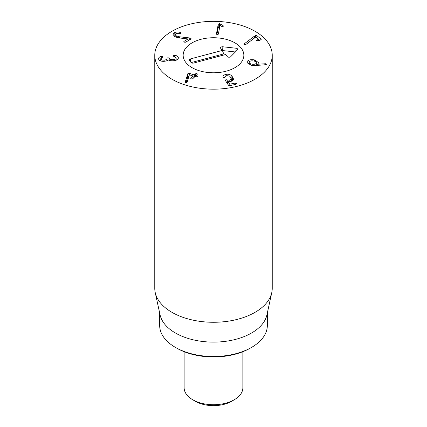<?xml version="1.0" encoding="UTF-8"?>
<svg xmlns="http://www.w3.org/2000/svg" width="427" height="427" viewBox="0 0 427 427"><rect width="100%" height="100%" fill="white"/><g stroke="black" fill="none" stroke-linecap="round" stroke-linejoin="round"><path stroke-width="0.64" d="M254.348 36.231L255.378 35.59L256.979 35.703L261.025 39.124L260.646 39.93L258.298 40.853L256.739 40.816L257.235 39.951L258.57 39.321L255.816 37L245.851 44.499L244.009 44.627L244.143 43.917L254.348 36.231L254.348 38.088M258.5 40.773L258.57 39.321M256.739 40.816L256.574 40.528M261.025 39.716L261.025 39.124L261.196 39.417M258.975 40.586L258.597 40.266M256.979 35.703L256.979 37.976M244.009 44.627L244.143 43.917L244.143 44.712M218.229 24.328L219.435 23.608L223.054 25.529L223.46 26.164L222.408 26.752L220.001 25.471L218.352 34.165L217.231 34.833L216.388 34.037L218.229 24.328L218.229 27.525L216.857 34.758M219.74 26.848L218.229 27.525M189.246 37.907L190.8 38.302L190.869 39.124L185.654 42.188L184.192 42.145L184.085 41.296L188.077 38.948L179.313 37.96L174.873 36.722L173.015 34.448L174.264 32.751C176.34 31.795 178.326 31.71 180.221 32.5L180.658 33.503L175.892 33.616L175.187 34.56L176.282 35.879L179.431 36.77L189.246 37.907L189.246 40.074M180.568 32.649L180.568 33.552M180.947 33.13L180.658 33.503M180.221 32.5L180.221 33.637M174.264 32.751L173.997 36.13M175.187 35.521L174.264 35.948M188.077 38.948L188.077 40.768M183.797 41.665L184.085 41.296L184.085 42.076M191.152 38.745L190.869 39.124M174.435 55.291C176.543 55.473 177.84 56.257 178.326 57.634C178.491 59.374 176.821 60.426 173.319 60.799C170.635 60.847 168.943 60.527 168.227 59.839L168.174 59.839C167.581 60.575 166.284 61.061 164.278 61.291C161.064 61.467 159.164 60.725 158.588 59.07C158.492 57.714 159.383 56.823 161.251 56.396L162.986 56.743L160.765 58.878C161.075 59.812 162.196 60.228 164.128 60.116C166.183 59.903 167.138 59.316 166.994 58.35L167.95 57.64L169.188 58.211C169.535 59.278 170.837 59.759 173.084 59.641C175.214 59.46 176.234 58.851 176.143 57.805L172.951 55.91L174.435 55.291L174.435 56.508M173.084 59.641L173.084 60.81M176.164 60.228L176.143 57.805M169.188 58.211L169.188 60.346M164.128 60.116L164.128 61.301M167.016 60.639L166.994 58.35M160.744 60.97L160.744 58.659L160.765 60.981M158.588 59.07L158.55 58.696M160.744 59.737L159.474 60.356M178.358 57.992L178.326 58.328M177.477 59.534L176.164 58.851M187.923 73.588L189.412 73.327L194.141 74.96L195.497 73.823L196.991 73.497L197.194 74.41L196.052 75.51L196.895 75.915L197.173 76.743L194.755 76.759L192.689 78.749L191.2 79.075L190.992 78.162L193.015 76.043L189.38 74.784L187.165 82.117L185.569 82.71L185.206 82.032L187.923 73.588L187.923 76.785L185.942 82.785M189.412 73.327L189.412 74.8M188.867 76.433L187.923 76.785M193.057 78.397L193.015 76.043M190.752 78.616L190.992 78.162L190.992 78.979M196.895 75.915L196.895 76.935M197.365 76.385L197.173 76.743M196.052 75.51L196.094 77.068M197.429 73.956L197.194 74.41M195.497 73.823L195.497 76.903M196.02 76.711L195.598 76.94M193.522 77.944L193.095 77.794M223.022 77.106C222.825 75.873 223.791 74.971 225.92 74.405C227.959 73.983 229.699 74.298 231.146 75.36L232.582 76.993L233.425 78.851C233.596 80.105 232.742 80.949 230.868 81.376L227.853 81.253L229.785 84.183L235.293 83.078L236.59 83.473L236.078 84.268L229.721 85.667L228.525 85.283L225.408 80.543L225.867 79.694L229.843 80.239L231.311 78.76L230.681 77.41L229.619 76.134L226.705 75.595L224.426 77.783L223.134 77.394L222.995 76.801M231.327 81.258L231.311 78.76M227.853 83.372L227.073 83.068M225.408 80.543L225.28 80.185M236.59 83.473L236.691 83.761M227.853 81.253L227.853 84.258M233.425 79.497L233.452 79.182M232.795 80.527L231.146 78.557M231.146 75.36L231.146 78.216M225.92 74.405L225.92 75.851M256.264 65.427L256.264 63.201C256.691 62.166 255.821 61.424 253.654 60.976C251.428 60.629 249.976 60.949 249.293 61.936C248.877 62.972 249.758 63.708 251.93 64.157C254.145 64.504 255.592 64.189 256.264 63.201L256.397 65.902M251.93 64.157L251.93 65.374M249.293 61.936L249.165 64.68M254.369 59.876L258.677 62.662L257.604 64.237L265.546 63.74L266.304 64.429L265.397 64.808L255.864 65.459L251.354 65.283L246.961 62.411L247.19 61.557C248.204 59.908 250.596 59.348 254.369 59.876L254.369 61.141M265.546 63.74L265.546 64.797M264.82 63.708L264.82 64.851M257.604 64.237L257.604 65.336M257.566 64.194L257.566 65.342M257.566 64.221L256.397 63.623M249.165 63.265L247.863 63.965M171.969 79.235A58.734 33.909 180 0 1 154.766 55.259A58.734 33.909 180 0 1 213.5 21.35A58.734 33.909 180 0 1 272.234 55.259A58.734 33.909 180 0 1 235.976 86.59A58.734 33.909 180 0 1 171.969 79.235M234.957 42.871A30.344 17.518 180 0 1 243.844 55.259A30.344 17.518 180 0 1 213.5 72.782A30.344 17.518 180 0 1 183.156 55.259A30.344 17.518 180 0 1 201.886 39.076A30.344 17.518 180 0 1 234.957 42.871M176.815 348.192L175.428 347.397L176.815 348.192A51.88 29.954 0 0 0 250.185 348.192L251.572 347.397A53.839 31.086 180 0 1 175.428 347.397L175.428 347.397A53.839 31.086 180 0 1 159.661 325.417L159.661 312.975M267.339 312.975L267.339 325.417A53.839 31.086 180 0 1 251.572 347.397M271.775 292.591L266.918 314.902A53.839 31.086 180 0 1 213.5 342.112A53.839 31.086 180 0 1 160.082 314.902L155.225 292.591A58.734 33.909 0 0 0 171.969 312.34A58.734 33.909 0 0 0 232.544 320.442A58.734 33.909 0 0 0 271.775 292.591A58.734 33.909 0 0 0 272.234 288.364L272.234 55.259M154.766 55.259L154.766 288.364A58.734 33.909 0 0 0 155.225 292.591M225.627 54.517L193.634 63.047A1.959 1.132 180 0 1 191.034 62.491L189.396 60.442A1.959 1.132 180 0 1 189.246 60.18A1.959 1.132 180 0 1 190.351 58.942L222.344 50.413L220.706 48.358A1.959 1.132 180 0 1 220.562 48.102A1.959 1.132 180 0 1 222.846 46.778L236.083 48.23A1.959 1.132 180 0 1 237.642 49.553A1.959 1.132 180 0 1 237.417 49.895L230.751 56.658A1.959 1.132 180 0 1 228.963 57.223A1.959 1.132 180 0 1 227.271 56.572L225.627 54.517M235.378 51.966L222.654 50.567A0.907 0.523 0 0 0 222.403 50.562M222.344 50.413L223.737 53.903L191.131 62.598M200.781 39.353A30.344 17.518 180 0 1 243.844 55.259A30.344 17.518 180 0 1 213.5 72.782A30.344 17.518 180 0 1 183.156 55.259A30.344 17.518 180 0 1 200.781 39.353M242.867 351.709L242.867 387.759A29.367 16.957 180 0 1 234.268 399.747A29.367 16.957 180 0 1 192.732 399.747L192.732 399.747A29.367 16.957 180 0 1 184.133 387.759L184.133 351.709M195.502 401.348L192.732 399.747L195.502 401.348A25.449 14.694 0 0 0 231.498 401.348L234.268 399.747M258.57 39.412L258.57 40.746M257.235 39.951L257.235 41.019M255.378 35.59L255.378 37.309M223.054 25.529L223.054 26.639M220.716 24.072L220.716 25.882M219.435 23.608L219.435 26.805M190.8 38.302L190.8 39.161M179.431 36.77L179.431 37.971M176.282 35.879L176.282 37.352M173.906 55.296L173.906 56.401M169.167 58.115L169.167 60.34M161.833 56.295L161.833 57.49M161.251 56.396L161.251 57.81M187.496 74.399L187.496 77.597M196.052 75.622L196.052 77.063M194.354 74.922L194.354 77.148M194.141 74.96L194.141 77.351M229.843 80.239L229.843 81.514M227.201 79.929L227.201 83.126M225.867 79.694L225.867 81.242M235.293 83.078L235.293 84.439M229.966 84.247L229.966 85.613M229.785 84.183L229.785 85.651M232.582 76.993L232.582 80.191M247.19 61.557L247.19 63.223M236.083 48.23L235.917 51.416M222.846 46.778L222.654 50.567M190.351 58.942L190.72 62.102M258.597 39.364L258.597 40.736M175.187 34.56L175.187 36.893M193.095 76.113L193.095 78.36M196.02 75.574L196.02 77.057"/></g></svg>
